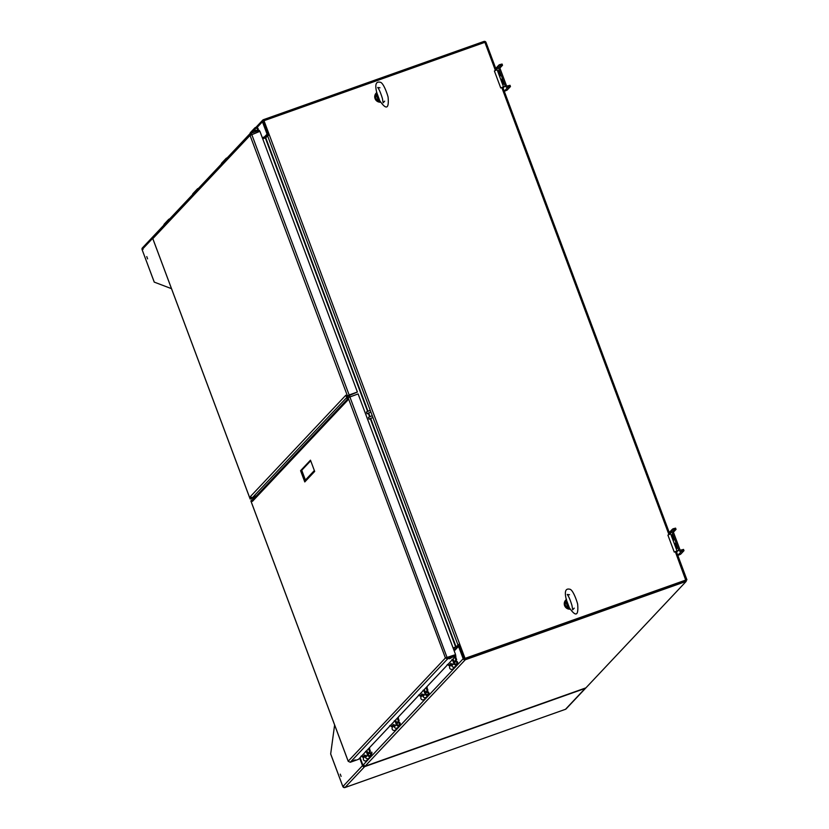 <?xml version="1.0" encoding="UTF-8"?>
<svg xmlns="http://www.w3.org/2000/svg" width="829" height="829" viewBox="0 0 829 829"><rect width="100%" height="100%" fill="white"/><g stroke="black" fill="none" stroke-linecap="round" stroke-linejoin="round"><path stroke-width="1.24" d="M265.84 137.614A1.648 1.617 43.3 0 0 266.182 136.889L264.948 136.63L267.062 134.163L262.43 121.78L257.021 127.521M496.322 70.019L486.022 42.445A1.648 1.617 43.3 0 0 483.908 41.45L263.384 119.697A1.648 1.617 43.3 0 0 262.43 121.78M162.069 227.509A1.648 1.617 -136.7 0 1 162.494 226.576L163.831 225.156M685.966 580.797L686.92 579.782L676.246 551.233M360.097 757.654L362.926 765.219L463.193 658.754A1.648 1.617 43.3 0 0 465.297 659.749L365.04 766.224L585.927 687.852L686.184 581.378L685.749 580.196L464.862 658.568L686.92 579.782M669.853 534.125L502.726 87.118M262.327 137.759L264.948 136.63M266.182 136.889L268.275 134.661M267.073 134.371L268.254 134.619M371.775 752.069L371.983 753.24L371.775 752.069M455.162 656.703L455.867 656.889L455.722 656.112M426.417 687.231L427.122 687.417L426.976 686.64M397.671 717.748L398.376 717.935L398.231 717.158M368.926 748.276L369.63 748.463L369.485 747.685M463.193 658.754L458.437 646.195L459.183 645.273L457.09 647.49A1.648 1.617 43.3 0 0 455.494 647.211L453.121 648.05L457.256 646.423L458.945 644.63M365.04 766.224A1.648 1.617 -136.7 0 1 362.926 765.219M686.184 581.378L465.297 659.749M458.437 646.195L456.313 648.454L453.567 649.231M456.313 648.454L457.09 647.49M349.662 396.925L348.988 395.132M349.879 396.842L349.206 395.05M453.08 647.946L456.085 646.838L458.862 644.413L464.209 658.703L464.862 658.568M495.4 70.424L484.892 42.32L263.166 121.003L268.513 135.293L265.736 137.728L262.731 138.826M685.749 580.196L675.345 551.72M668.92 534.539L501.814 87.605M263.995 120.682L465.038 658.381L685.925 580.01M465.038 658.381L464.209 658.703M253.063 497.265L253.622 498.778M252.845 497.338L253.446 498.965M361.962 755.665L362.532 757.188L364.625 754.96L365.548 757.416A2.031 1.99 43.3 0 0 368.915 758.141A2.031 1.99 -136.7 0 1 366.066 758.203A2.031 1.99 -136.7 0 1 365.952 755.354M369.154 752.545L370.418 751.198L368.366 752.794M365.112 756.255L363.858 757.582A2.031 1.99 43.3 0 0 363.972 760.431A2.031 1.99 43.3 0 0 366.812 760.369L371.009 755.924A2.031 1.99 -136.7 0 1 367.641 755.198L366.159 751.219M370.418 751.198L369.423 748.535M368.532 748.691L369.589 751.499M390.708 725.147L391.278 726.67L393.371 724.442L394.293 726.898A2.031 1.99 43.3 0 0 397.651 727.624A2.031 1.99 -136.7 0 1 394.811 727.675A2.031 1.99 -136.7 0 1 394.697 724.836M397.899 722.018L399.163 720.681L397.112 722.266M393.858 725.727L392.604 727.064A2.031 1.99 43.3 0 0 392.718 729.903A2.031 1.99 43.3 0 0 395.557 729.852L399.754 725.396A2.031 1.99 -136.7 0 1 396.386 724.67L394.905 720.691M399.163 720.681L398.169 718.018M397.278 718.173L398.324 720.971M419.453 694.619L420.023 696.142L422.116 693.914L423.039 696.37A2.031 1.99 43.3 0 0 426.396 697.096A2.031 1.99 -136.7 0 1 423.557 697.158A2.031 1.99 -136.7 0 1 423.443 694.308M426.645 691.5L427.909 690.153L425.857 691.749M422.593 695.21L421.339 696.536A2.031 1.99 43.3 0 0 421.464 699.375A2.031 1.99 43.3 0 0 424.303 699.324L428.489 694.878A2.031 1.99 -136.7 0 1 425.132 694.153L423.64 690.174M427.909 690.153L426.914 687.49M426.023 687.645L427.07 690.453M448.188 664.102L448.758 665.625L450.862 663.397L451.774 665.853A2.031 1.99 43.3 0 0 455.142 666.578A2.031 1.99 -136.7 0 1 452.302 666.63A2.031 1.99 -136.7 0 1 452.188 663.791M455.38 660.972L456.655 659.635L454.593 661.221M451.339 664.682L450.085 666.019A2.031 1.99 43.3 0 0 450.199 668.858A2.031 1.99 43.3 0 0 453.048 668.796L457.235 664.35A2.031 1.99 -136.7 0 1 453.877 663.625L452.385 659.646M456.655 659.635L455.66 656.972M454.769 657.117L455.815 659.925M163.841 225.623A2.031 1.99 -136.7 0 1 164.349 223.985L166.401 221.809M192.587 195.105A2.031 1.99 -136.7 0 1 193.095 193.458L195.147 191.281M196.525 190.618A2.031 1.99 43.3 0 0 195.188 191.24A2.031 1.99 -136.7 0 0 194.68 192.877M221.322 164.577A2.031 1.99 -136.7 0 1 221.84 162.94L223.892 160.764M250.068 134.06A2.031 1.99 -136.7 0 1 250.586 132.412L252.627 130.236M379.91 101.065L379.734 100.692C386.314 110.164 389.102 108.972 388.096 97.117C387.557 94.838 383.454 82.195 379.983 82.206C375.796 81.304 374.77 84.952 376.894 93.138L379.91 101.065L376.76 92.641M376.915 93.294L376.812 92.506M379.495 100.268L378.325 100.33A1.513 0.694 103.8 0 0 378.563 101.573L380.449 101.635M376.718 92.547L375.682 93.853A1.513 0.549 31.3 0 0 376.242 94.765L376.677 93.822A1.513 1.471 -136.7 0 1 376.749 92.62M376.542 92.734L376.128 93.169A5.399 5.285 -136.7 0 0 380.47 102.195M375.682 93.853C374.076 97.49 375.04 100.06 378.563 101.573M380.179 101.501L379.589 100.464M569.461 608.04L569.285 607.678C575.865 617.139 578.652 615.947 577.647 604.103C577.108 601.823 573.005 589.17 569.533 589.181C565.347 588.279 564.321 591.927 566.445 600.123L569.461 608.04L566.311 599.616M566.466 600.279L566.362 599.481M569.057 607.242L567.875 607.305A1.513 0.694 103.8 0 0 568.124 608.548L570 608.621M566.508 599.284L565.233 600.828A1.513 0.549 31.3 0 0 565.792 601.74L566.228 600.797A1.513 1.471 -136.7 0 1 566.3 599.595M566.28 599.522L565.679 600.144A5.399 5.285 -136.7 0 0 570.02 609.18L565.772 607.491L564.259 603.854L565.679 600.144M565.233 600.828C563.627 604.465 564.59 607.046 568.124 608.548M569.73 608.476L569.14 607.439M673.407 532.177L676.039 529.389L675.583 528.146L673.127 528.798A2.259 2.218 43.3 0 0 671.822 531.648L678.65 549.938A2.259 2.218 43.3 0 0 681.542 551.295L683.987 550.653L680.619 554.228L677.821 555.44M673.78 540.021L672.112 534.653L673.78 540.021M675.024 543.337L676.899 548.487L675.469 543.171M676.982 550.798L670.63 533.814L667.915 535.109L674.267 552.093L676.454 551.14M683.987 550.653L683.531 549.409L681.075 550.062A0.933 0.912 -136.7 0 1 679.884 549.492L673.044 531.213A0.933 0.912 -136.7 0 1 673.594 530.032L676.039 529.389M674.257 529.793L673.801 528.56M682.205 551.057L681.749 549.824M676.806 550.995L674.267 552.093M499.887 68.071L502.519 65.273L502.053 64.04L499.597 64.683A2.259 2.218 43.3 0 0 498.291 67.543L505.13 85.822A2.259 2.218 43.3 0 0 508.011 87.19L510.467 86.537L507.099 90.112L504.301 91.335M500.26 75.916L498.581 70.538L500.26 75.916M501.493 79.221L503.369 84.382L501.939 79.066M503.462 86.693L497.11 69.698L494.395 70.993L500.747 87.988L502.934 87.024M510.467 86.537L510.001 85.304L507.555 85.947A0.933 0.912 -136.7 0 1 506.364 85.387L499.524 67.097A0.933 0.912 -136.7 0 1 500.063 65.926L502.519 65.273M500.737 65.688L500.27 64.444M508.685 86.952L508.218 85.708M503.276 86.879L500.747 87.988M154.267 282.119L171.499 288.668M152.723 238.265L142.091 249.56L143.054 249.384L142.091 249.56A1.648 1.617 -136.7 0 1 142.422 247.881L162.09 227.001A1.648 1.617 -136.7 0 1 162.308 226.804M161.665 227.934A1.648 1.617 -136.7 0 1 162.09 227.001M147.593 258.866L146.764 256.586L147.593 258.866M585.906 687.852A1.648 1.617 -136.7 0 1 585.16 688.412L585.201 688.111M585.792 687.997L566.124 708.878A1.648 1.617 -136.7 0 1 565.502 709.292L565.451 709.313M334.615 724.95L330.678 753.934L342.864 786.534A1.648 1.617 43.3 0 0 344.968 787.529L344.916 787.55M363.703 765.24L362.522 765.654A1.648 1.617 43.3 0 0 364.636 766.649L364.667 766.307M342.864 786.534L343.817 786.348L342.864 786.534L362.522 765.654L363.931 764.991M364.19 765.468L364.636 766.649L344.968 787.529L565.502 709.292L585.16 688.412L364.636 766.649M341.102 776.421L340.273 774.141L341.102 776.421M252.285 497.493L251.125 497.949L250.555 496.405L345.838 395.215A1.648 1.617 43.3 0 0 345.848 395.246L346.418 396.759L349.144 394.946L357.392 392.024L259.923 131.334L250.047 135.407L251.063 133.262L259.311 130.34L259.705 131.407M253.083 497.98L251.332 498.571L252.306 497.535M346.418 396.759L357.392 392.024M153.728 236.617L152.816 238.617M253.125 498.084L250.14 499.017L251.125 497.949M153.116 237.011L250.41 133.687L251.063 133.262L251.467 134.371M349.258 395.858L347.952 396.221L252.658 497.41L256.493 495.742M252.658 497.41A1.648 1.617 -136.7 0 1 250.555 496.405M170.152 218.918A2.031 1.99 43.3 0 0 168.028 221.177M165.935 223.405A2.031 1.99 -136.7 0 1 166.442 221.757L168.546 219.53M198.898 188.401A2.031 1.99 43.3 0 0 196.774 190.649M227.633 157.883A2.031 1.99 43.3 0 0 225.519 160.132M223.426 162.36A2.031 1.99 -136.7 0 1 223.934 160.712L226.027 158.484M255.881 131.552L255.197 129.728A1.13 1.109 -136.7 0 1 257.011 128.547A1.13 1.109 -136.7 0 1 256.648 130.412L256.348 131.386M255.415 128.588A1.13 1.109 -136.7 0 1 257 128.568A1.13 1.109 -136.7 0 1 257.073 130.143M257.456 130.992A2.031 1.99 43.3 0 0 257.612 127.915A2.031 1.99 43.3 0 0 254.368 130.029L255.052 131.852M252.462 132.764L252.275 132.257A2.031 1.99 -136.7 0 1 252.679 130.194L254.772 127.967M256.503 130.474A1.13 1.109 -136.7 0 1 255.27 129.925M310.699 460.769L301.746 470.271L305.735 480.924M365.516 751.395L366.325 751.022L365.516 751.395M394.262 720.878L395.07 720.505L394.262 720.878M423.008 690.35L423.816 689.977L423.008 690.35M451.743 659.832L452.551 659.459L451.743 659.832M451.214 657.925L449.401 658.765L451.214 657.925M355.216 759.872L353.392 760.711L355.216 759.872M446.603 657.552L447.587 658.91L455.836 655.988L358.511 759.333L350.263 762.265L447.587 658.91L445.422 657.967L446.997 657.698M447.214 664.64L448.023 664.267L447.214 664.64M418.469 695.168L419.277 694.795L418.469 695.168M389.723 725.686L390.532 725.313L389.723 725.686M360.988 756.214L361.796 755.841L360.988 756.214M253.011 499.441L250.855 500.913L348.201 761.291L350.263 762.265M250.876 500.882L348.201 761.209L445.422 657.967L455.577 654.609L358.107 393.92L348.097 397.64L347.123 398.666L347.703 400.21A1.648 1.617 43.3 0 0 347.703 400.21L252.41 501.4A1.648 1.617 -136.7 0 1 252.741 499.721L347.351 399.257M349.859 396.853L447.142 657.729L455.577 654.609M252.41 501.4L251.84 499.856M447.142 657.729L455.401 654.806L455.836 655.988M314.688 471.421L310.481 460.168L300.575 470.685L304.782 481.939L314.688 471.421M301.746 470.271L300.575 470.685M454.644 663.159A1.13 1.109 -136.7 0 1 456.675 662.361A1.13 1.109 -136.7 0 1 456.572 663.739A1.13 1.109 -136.7 0 1 454.706 663.335L453.059 658.931M455.349 661.915L455.359 661.905A1.13 1.109 -136.7 0 1 456.582 663.739M455.359 661.905L454.779 662.112L455.048 661.065A2.031 1.99 -136.7 0 1 457.235 664.35M451.017 663.822L448.758 665.625M425.899 693.676A1.13 1.109 -136.7 0 1 427.93 692.889A1.13 1.109 -136.7 0 1 427.837 694.267M425.66 693.034L426.614 692.422A1.13 1.109 -136.7 0 1 427.837 694.256A1.13 1.109 -136.7 0 1 425.961 693.852L424.324 689.448M426.033 692.629L426.303 691.583A2.031 1.99 -136.7 0 1 428.489 694.878M422.272 694.339L420.023 696.142M397.153 724.204A1.13 1.109 -136.7 0 1 399.184 723.406A1.13 1.109 -136.7 0 1 399.091 724.784A1.13 1.109 -136.7 0 1 397.215 724.38L395.578 719.976M396.915 723.551L397.879 722.95A1.13 1.109 -136.7 0 1 399.101 724.784M397.298 723.157L397.557 722.111A2.031 1.99 -136.7 0 1 399.754 725.396M393.526 724.857L391.278 726.67M368.408 754.722A1.13 1.109 -136.7 0 1 370.439 753.934A1.13 1.109 -136.7 0 1 370.345 755.312A1.13 1.109 -136.7 0 1 368.48 754.898L366.832 750.494M368.169 754.079L369.133 753.468A1.13 1.109 -136.7 0 1 370.356 755.302M368.553 753.675L368.822 752.628A2.031 1.99 -136.7 0 1 371.009 755.924M364.791 755.385L362.532 757.188M372.895 417.453L369.092 419.215L368.47 417.36L372.231 415.681M370.211 410.272L366.408 412.034L367.071 413.806L370.874 412.044M267.062 134.163L264.347 137.034M454.209 650.983L458.561 646.361M455.94 648.392L454.012 650.444M265.321 137.904L367.558 411.339M368.221 413.111L369.579 416.749M370.242 418.521L455.67 647.024M457.929 644.879L267.58 135.759M456.085 646.838L370.646 418.334M369.983 416.562L368.625 412.925M367.962 411.153L265.736 137.728M380.096 101.47A1.513 1.471 -136.6 0 1 379.205 100.578L376.977 93.501M378.325 100.33L376.242 94.765C375.029 97.449 375.724 99.304 378.325 100.33M569.658 608.455A1.513 1.471 -136.6 0 1 568.756 607.553L566.528 600.486M567.875 607.305L565.792 601.74C564.58 604.424 565.274 606.279 567.875 607.305M669.749 533.845L671.822 531.648M676.588 552.135L678.65 549.938M677.77 555.306L681.542 551.295M673.024 530.633L673.594 530.032M496.219 69.74L498.291 67.543M503.058 88.019L505.13 85.822M504.239 91.19L508.011 87.19M499.504 66.517L500.063 65.926M154.246 282.15L142.08 249.591L154.287 282.161M362.522 765.654L359.693 758.079M349.144 394.946L251.674 134.257M347.382 395.734L250.047 135.407L152.826 238.648L250.161 498.975M252.275 132.257L254.368 130.029M445.422 657.967L348.097 397.64M451.774 665.853L453.877 663.625M423.039 696.37L425.132 694.153M394.293 726.898L396.386 724.67M365.548 757.416L367.641 755.198M262.752 120.101L255.912 127.376M250.057 133.583L227.167 157.893M221.312 164.111L198.421 188.411M192.566 194.628L169.676 218.939M379.941 87.781L377.713 87.491C379.195 89.397 380.77 93.107 382.438 98.61L383.143 102.796L384.687 101.169M380.47 102.205L376.221 100.506L374.708 96.869L376.128 93.169M569.492 594.756L567.264 594.466C568.756 596.372 570.331 600.082 571.989 605.595L572.694 609.781L574.238 608.154M672.267 529.358L669.262 532.55M498.747 65.242L495.742 68.434M565.471 709.303L344.947 787.55M342.843 786.566L330.678 754.017M250.14 499.017L152.795 238.638M197.281 189.012L195.188 191.24M314.357 470.54L305.404 480.043"/></g></svg>
